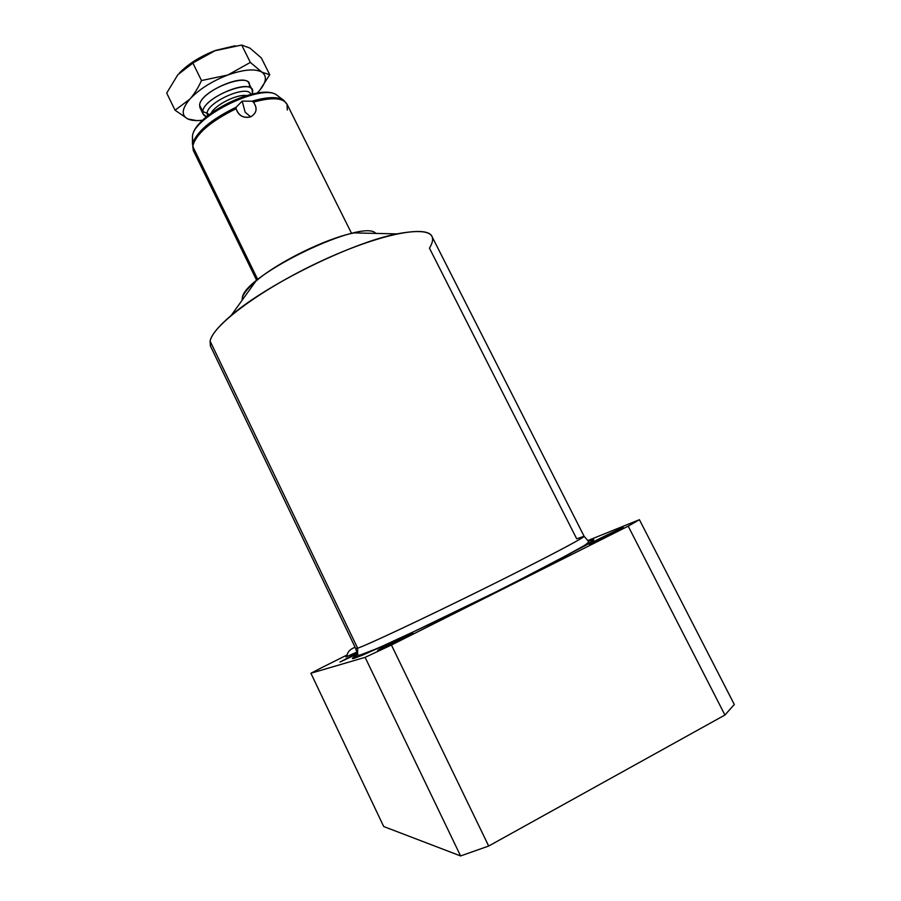 <?xml version="1.0" encoding="UTF-8"?>
<svg xmlns="http://www.w3.org/2000/svg" width="901" height="901" viewBox="0 0 901 901"><rect width="100%" height="100%" fill="white"/><g stroke="black" fill="none" stroke-linecap="round" stroke-linejoin="round"><path stroke-width="1.35" d="M488.68 846.039L460.591 855.95L383.702 826.532L310.913 673.238L383.702 826.532L460.591 855.95L488.68 846.039L391.428 645.026L365.119 657.347L310.913 673.238L321.477 667.765L310.913 673.238L365.119 657.347L460.591 855.95L365.119 657.347L391.428 645.026L628.2 526.161L391.428 645.026L488.68 846.039L724.933 715.022L488.68 846.039M734.304 704.481L724.933 715.022L734.304 704.481L639.406 519.697L628.2 526.161L724.933 715.022L628.2 526.161L639.406 519.697L587.824 540.566L639.406 519.697L734.304 704.481M375.796 233.404C363.43 217.794 244.385 275.053 242.324 297.713L242.076 300.303L242.324 297.713C243.529 293.422 247.989 287.96 255.726 281.315C277.485 262.259 326.353 238.202 354.116 232.909L396.879 233.888C351.762 242.696 266.831 284.491 231.23 315.395C218.56 326.151 211.51 334.71 210.091 341.074L357.641 648.191L355.749 648.607L357.641 648.191L210.091 341.074C212.715 325.238 261.842 288.737 320.362 261.459C378.87 234.046 427.998 224.405 432.142 236.817L584.085 536.241C586.495 536.568 542.503 559.735 482.688 589.31C422.941 618.863 366.73 645.24 357.641 648.191L357.629 654.914L357.641 648.191C366.73 645.24 422.941 618.863 482.688 589.31C542.503 559.735 586.495 536.568 584.085 536.241L576.708 538.832L429.462 248.169C438.618 232.942 427.761 228.178 396.879 233.888M321.477 667.765L347.02 655.004L321.477 667.765M354.296 658.293L395.685 640.408L505.337 587.373L555.545 561.751L593.162 540.758C594.547 539.451 592.948 539.631 588.376 541.298L593.635 539.598C594.457 539.812 592.115 541.58 586.607 544.891L505.337 587.373L395.685 640.408L362.236 655.297L354.296 658.293L357.629 654.914L354.296 658.293C350.906 659.284 351.976 658.113 357.506 654.768C351.976 658.113 350.906 659.284 354.296 658.293M378.138 650.387C381.81 649.43 418.346 631.094 412.275 633.257C408.097 634.495 373.048 652.076 378.138 650.387C381.269 649.61 414.269 633.178 412.714 633.166L412.275 633.257C408.547 634.338 376.528 650.285 377.789 650.432L378.138 650.387M590.459 543.844C597.645 541.096 630.993 524.348 621.69 528.177C614.189 531.117 582.057 547.234 590.459 543.844C596.18 541.681 624.528 527.659 622.996 527.761L621.69 528.177C615.473 530.599 587.993 544.204 589.322 544.204L590.459 543.844M339.992 662.044L357.19 653.935L339.992 662.044L357.021 653.067L339.992 662.044M345.928 656.953L356.864 652.11L345.928 656.953M584.13 536.32L588.252 541.073C589.209 541.501 588.015 542.92 584.681 545.319L552.55 563.125L493.906 592.959L428.594 624.787L378.071 648.157L359.499 655.264L357.629 654.914L355.749 648.607L210.395 345.939L210.091 341.074L210.575 346.299M236.096 108.717C210.327 121.511 195.866 134.024 192.701 146.277L193.422 150.726L192.701 146.277L257.776 279.614L192.701 146.277C195.866 134.024 210.327 121.511 236.096 108.717C238.844 115.891 243.709 118.594 250.692 116.848C256.808 113.166 257.72 108.266 253.429 102.14C272.091 97.038 283.297 97.747 287.047 104.246C283.297 97.747 272.091 97.038 253.429 102.14L252.021 101.194L242.211 101.115L236.163 107.208C210.665 119.687 196.091 132.075 192.442 144.397L192.465 136.389C193.118 116.882 261.718 83.129 276.641 94.977L278.161 96.125L276.641 94.977C261.718 83.129 193.118 116.882 192.465 136.389L192.442 144.397C196.091 132.075 210.665 119.687 236.163 107.208L236.096 108.717C238.427 115.688 243.293 118.403 250.692 116.848C256.762 113.256 257.675 108.357 253.429 102.14L252.021 101.194L242.211 101.115L245.14 112.186L250.692 116.848L245.14 112.186L242.211 101.115L236.163 107.208M284.401 100.822L283.027 99.82C276.956 96.497 266.628 96.959 252.021 101.194C266.628 96.959 276.956 96.497 283.027 99.82L284.401 100.822M203.085 114.033L206.554 116.679C203.761 115.801 202.5 114.089 202.77 111.566L207.106 113.244C207.467 101.644 248.417 83.984 250.737 94.368C248.417 83.984 207.467 101.644 207.106 113.244L202.77 111.566L203.085 114.033L199.954 107.647L199.617 105.147L202.77 111.566C203.491 96.441 257.089 76.394 252.393 92.837L252.145 89.897C248.811 78.533 203.029 98.547 202.77 111.566L199.617 105.147C199.819 91.992 245.568 72.024 248.98 83.523L252.032 89.672M211.116 113.132C215.429 104.707 237.154 93.907 246.457 95.551C237.154 93.907 215.429 104.707 211.116 113.132M252.393 92.837L251.897 94.087L252.393 92.837M207.106 113.244L207.59 115.835L207.106 113.244L209.156 114.607L207.106 113.244M201.464 164.23L199.177 161.02M287.295 110.001L287.047 104.246L351.604 233.449M196.136 59.838L179.445 72.936C188.624 63.622 200.686 56.121 215.621 50.4L235.048 45.76L215.621 50.4L192.848 62.98L201.497 80.549L227.818 75.02C243.754 69.4 255.141 68.453 261.954 72.181C267.653 76.495 266.234 83.286 257.709 92.555L257.247 93.028L257.709 92.555C266.234 83.286 267.653 76.495 261.954 72.181L269.726 74.715L259.646 90.404L269.726 74.715L261.346 57.957L269.726 74.715L261.954 72.181C255.141 68.453 243.754 69.4 227.818 75.02L250.343 62.417L261.954 72.181L250.343 62.417L241.693 45.05L250.343 62.417L227.818 75.02C211.701 81.315 199.042 89.357 189.841 99.144C199.042 89.357 211.701 81.315 227.818 75.02L201.497 80.549L192.848 62.98L177.857 74.693L166.696 93.073L175.064 110.215L166.696 93.073L177.857 74.693L195.618 60.998L214.314 50.895L241.693 45.05L215.621 50.4L196.136 59.838L195.427 61.133M187.802 118.955C181.078 115.339 181.765 108.728 189.841 99.144C194.075 94.391 197.961 88.185 201.497 80.549C197.961 88.185 194.075 94.391 189.841 99.144C181.765 108.728 181.078 115.339 187.802 118.955L175.064 110.215L189.841 99.144L175.064 110.215L187.802 118.955C191.339 120.576 196.272 120.993 202.59 120.216C196.272 120.993 191.339 120.576 187.802 118.955L196.778 120.61L187.802 118.955M249.239 86.496C253.857 69.906 200.259 89.863 199.617 105.147L200.056 107.838M249.971 48.136L241.693 45.05L249.971 48.136L261.346 57.957L249.971 48.136M255.726 281.315L231.23 315.395M287.047 104.246L283.027 99.82L276.641 94.977C259.556 82.475 193.873 114.799 192.465 136.389L193.264 150.399L256.729 280.481M355.118 647.301C350.027 649.08 347.234 652.2 346.739 656.66"/></g></svg>
